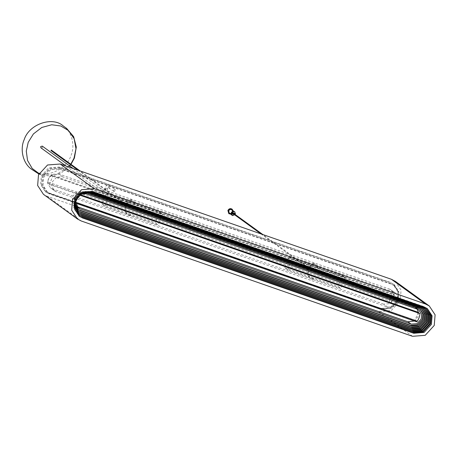 <?xml version="1.0" encoding="UTF-8"?>
<svg xmlns="http://www.w3.org/2000/svg" width="458" height="458" viewBox="0 0 458 458"><rect width="100%" height="100%" fill="white"/><g stroke="black" fill="none" stroke-linecap="round" stroke-linejoin="round"><path stroke-width="0.34" stroke-dasharray="2.29 1.72" d="M113.698 190.253L115.29 189.698C115.897 191.066 115.468 191.656 114.008 191.473L113.698 190.253M40.957 147.854C42.417 148.043 42.846 147.447 42.239 146.085M125.097 204.016L125.498 203.879L125.177 204.32L125.097 204.016M51.273 150.064L50.953 150.505M31.808 169.391L37.642 172.437C48.737 177.555 67.005 168.412 70.858 155.806C75.278 146.337 72.272 131.841 63.273 125.99M231.971 215.266L232.343 215.443C235.006 215.3 235.75 214.041 234.588 211.665M231.359 212.752L231.943 215.065C234.719 215.42 235.532 214.298 234.387 211.699C233.156 211.064 232.143 211.413 231.359 212.752M234.874 214.962L235.183 214.539L233.145 214.172L233.746 214.607L234.611 214.092M229.298 213.147C232.074 213.502 232.887 212.38 231.742 209.781M228.788 213.611C232.326 213.978 233.403 212.495 232.023 209.151M230.643 214.121C232.429 213.623 233.242 212.501 233.082 210.754M235.441 213.892L234.525 213.571M233.769 214.046L235.051 214.413M233.62 213.943L233.883 213.296M233.838 213.651L234.582 214.189M233.643 212.93L234.027 213.399M233.019 213.05L231.462 212.455M307.85 267.627L308.245 267.483L307.925 267.93L307.85 267.627M234.153 213.76L233.832 214.207M418.234 312.316L414.931 320.463L416.603 321.802M78.152 196.07L78.163 194.587L76.394 193.431L73.165 201.509L74.837 202.848L75.267 202.739M76.463 193.356L418.165 312.385M389.437 300.917C390.268 297.626 391.384 295.278 392.798 293.87L394.481 295.215L391.178 303.368L389.5 302.148L389.437 300.917L47.672 181.958C48.502 178.672 49.619 176.324 51.027 174.916L52.716 176.261L49.487 184.339L47.735 183.194L47.672 181.958M392.741 293.841L50.975 174.882L392.741 293.841M49.412 184.414L391.178 303.368M287.578 269.871L284.716 267.798L289.05 256.967L291.906 259.045L287.578 269.871L340.878 288.42L338.021 286.347L342.349 275.521L289.05 256.967M284.716 267.798L338.021 286.347M342.349 275.521L345.212 277.594L291.906 259.045M345.212 277.594L340.878 288.42M104.825 206.26L101.968 204.188L106.296 193.362L109.159 195.434L104.825 206.26L158.13 224.815L155.268 222.743L159.602 211.917L106.296 193.362M101.968 204.188L155.268 222.743M159.602 211.917L162.458 213.989L109.159 195.434M162.458 213.989L158.13 224.815M59.792 167.628L49.504 168.429L42.17 176.45L41.466 185.089L46.195 192.274L49.292 193.889L380.524 309.179L390.811 308.377L398.151 300.356L398.849 291.717L394.126 284.533L391.029 282.918L59.792 167.628L58.985 167.038L48.697 167.84L41.357 175.861L40.659 184.5L45.382 191.684L49.292 193.889M47.489 192.194L46.676 191.604L42.222 184.837L42.886 176.702L49.796 169.139L59.488 168.389L60.301 168.973L50.609 169.729L43.693 177.286L43.035 185.427L47.489 192.194L50.403 193.717L381.64 309.007L391.332 308.251L398.248 300.694L398.907 292.559L394.452 285.786L391.533 284.263L60.301 168.973L248.757 234.57M46.676 191.604L50.403 193.717L381.629 309.001L380.827 308.417L390.519 307.667L397.435 300.105L398.094 291.969L393.645 285.202L391.533 284.263M380.524 309.179L379.716 308.589L390.004 307.787L397.338 299.767L398.042 291.133L393.313 283.949L391.029 282.918M387.64 307.072L393.514 306.614L397.704 302.034L398.105 297.105L395.409 293L393.64 292.078L62.403 176.788L56.529 177.24L52.338 181.826L51.937 186.755L54.639 190.86L56.408 191.782L387.64 307.072L383.586 304.135L389.466 303.677L393.657 299.097L394.052 294.162L391.355 290.063L389.586 289.135L393.64 292.078M62.403 176.788L58.355 173.845L52.475 174.303L48.285 178.883L47.884 183.818L50.586 187.923L56.408 191.782M85.022 191.616L78.994 194.873L75.307 200.209L74.333 206.352M91.909 191.896L91.102 191.307L81.409 192.062L74.494 199.619L73.835 207.755L78.702 214.813M425.654 308.423L423.146 307.186M424.326 308.543L422.013 307.41M84.209 191.885L75.255 199.883L74.339 205.493M90.776 192.12L89.968 191.53L80.906 192.234L74.448 199.299L73.83 206.901L78.404 213.514M422.963 308.721L420.85 307.69M83.333 192.246L75.267 199.585L74.408 204.549M89.619 192.4L88.806 191.81L80.431 192.463L74.454 198.995L73.887 206.026L78.146 212.163M82.371 192.715L75.347 199.304L74.557 203.489M88.428 192.761L87.621 192.171L79.984 192.766L74.539 198.72L74.019 205.127L77.94 210.743M421.549 308.967L419.665 308.051M81.289 193.356L75.53 199.064L74.831 202.264M87.197 193.219L86.39 192.635L79.578 193.161L74.717 198.474L74.253 204.194L77.797 209.232M420.072 309.299L418.435 308.509M426.948 308.343L424.257 307.015M93.026 191.725L92.213 191.135L81.925 191.936L74.591 199.957L73.887 208.596L79.028 216.067M86.39 192.635L417.622 307.925M75.335 200.713L75.845 198.869L79.973 194.318M87.621 192.171L418.852 307.461M88.806 191.81L420.043 307.1M89.968 191.53L421.2 306.82M91.102 191.307L422.333 306.597M92.213 191.135L423.45 306.425M76.715 206.506L74.9 205.55L72.204 201.451L72.604 196.516L76.795 191.936L82.669 191.478L85.909 193.831M417.146 309.121L413.9 306.768L415.669 307.69L417.118 309.11M418.503 312.511L417.971 316.724L414.318 321.012M413.9 306.768L82.669 191.478M383.586 304.135L52.355 188.845M58.355 173.845L389.586 289.135M58.985 167.038L390.216 282.334M380.827 308.417L49.596 193.127M59.488 168.389L390.726 283.679M379.716 308.589L48.479 193.299M395.243 281.292L401.059 290.132L400.195 300.763L391.166 310.633L378.503 311.617L47.271 196.327L43.458 194.341M123.849 203.581L124.336 205.482C126.608 205.768 127.278 204.846 126.339 202.717C125.326 202.196 124.496 202.482 123.849 203.581M125.71 204.926L126.19 206.827C128.469 207.119 129.139 206.197 128.194 204.062C127.187 203.541 126.356 203.827 125.71 204.926M127.479 203.547L126.849 203.306L127.479 203.547M126.242 206.632L125.612 206.398L126.242 206.632M135.133 204.108L134.503 203.867L135.133 204.108M130.805 214.934L130.175 214.693L130.805 214.934L129.562 215.833L130.072 215.655L129.975 215.266L129.562 215.833L125.99 213.239L126.5 213.062L126.402 212.672L125.99 213.239C123.975 209.976 125.303 209.174 125.612 206.398M306.602 267.191L307.083 269.086C309.362 269.378 310.032 268.457 309.087 266.327C308.079 265.8 307.249 266.092 306.602 267.191M308.457 268.537L308.944 270.438C311.222 270.724 311.887 269.802 310.948 267.672C309.934 267.151 309.11 267.438 308.457 268.537M310.226 267.157L309.597 266.911L310.226 267.157M308.995 270.237L308.36 270.008L308.995 270.237M317.886 267.712L317.257 267.478L317.886 267.712M313.553 278.538L312.923 278.304L313.553 278.538M108.672 186.612L108.981 187.826C110.441 188.015 110.87 187.425 110.269 186.057L108.672 186.612M105.231 188.931L105.191 189.24C105.993 190.471 106.72 190.442 107.372 189.148L107.372 189.148C106.794 188.009 106.079 187.935 105.231 188.931M101.985 191.118L102.294 192.331C103.754 192.515 104.184 191.925 103.582 190.562L101.985 191.118M39.062 173.605L41.397 174.572L56.008 174.83L69.496 165.848M70.44 164.634L70.761 164.193M73.165 201.509L414.931 320.463M73.16 201.629L414.925 320.583M78.163 194.587L79.658 195.108M52.722 176.141L394.487 295.095M52.716 176.261L394.481 295.215M47.735 183.194L389.5 302.148M47.271 196.327L81.312 221.014M412.543 336.304L378.503 311.617M131.606 200.295L131.097 200.472L131.503 199.906L131.606 200.295M135.179 202.888L134.669 203.066L135.081 202.499L135.179 202.888M314.354 263.905L313.845 264.083L314.257 263.516L314.354 263.905M317.932 266.493L317.417 266.671L317.829 266.104L317.932 266.493M312.825 279.26L312.722 278.87L312.316 279.437L312.825 279.26M309.247 276.672L309.15 276.283L308.738 276.85L309.247 276.672M66.044 166.048L102.294 192.331C104.516 194.959 108.523 191.833 107.372 189.148L107.664 187.202L114.008 191.473M73.211 168.544L103.582 190.562L104.911 191.181L105.42 186.87C106.783 184.746 108.397 184.471 110.269 186.057L115.29 189.698M125.498 203.879L80.041 170.92M125.177 204.32L78.249 170.296M69.736 166.019L60.948 173.181L51.021 176.124L41.077 174.922L38.867 174.017M70.681 164.806L71.001 164.365M231.342 214.63L231.943 215.065M233.786 211.264L234.387 211.699M308.245 267.483L262.795 234.53M261.003 233.906L307.925 267.93M46.195 192.274L45.382 191.684M394.126 284.533L393.313 283.949M394.452 285.786L393.645 285.202M395.409 293L391.355 290.063M54.639 190.86L50.586 187.923M79.097 215.111L78.289 214.527M426.066 308.709L425.253 308.12M424.738 308.829L423.931 308.24M78.799 213.817L77.992 213.228M423.375 309.007L422.562 308.417M78.547 212.466L77.734 211.877M78.335 211.046L77.528 210.462M421.961 309.247L421.154 308.658M78.192 209.541L77.385 208.951M420.484 309.579L419.671 308.995M427.354 308.629L426.547 308.039M79.423 216.365L78.616 215.781M74.9 205.55L78.141 207.903M415.669 307.69L418.915 310.043M124.336 205.482L126.19 206.827M126.339 202.717L128.194 204.062M126.849 203.306L128.664 200.696C128.417 200.209 131.933 199.19 131.503 199.906L135.081 202.499L135.156 204.131M127.501 203.57C128.681 201.32 129.877 200.283 131.097 200.472L134.635 203.026L134.503 203.867M130.175 214.693L129.82 215.237L126.402 212.672C125.452 210.949 125.406 208.945 126.265 206.661M307.083 269.086L308.944 270.438M309.087 266.327L310.948 267.672M309.597 266.911L311.417 264.306C311.165 263.814 314.68 262.8 314.257 263.516L317.829 266.104L317.904 267.735M310.249 267.174C311.434 264.924 312.631 263.894 313.845 264.083L317.383 266.636L317.257 267.478M313.575 278.567L312.316 279.437L308.738 276.85C306.723 273.586 308.057 272.779 308.36 270.008M312.923 278.304L312.574 278.842L309.15 276.283C308.205 274.554 308.16 272.55 309.013 270.272"/><path stroke-width="0.69" d="M73.211 168.544L42.239 146.085L40.648 146.64L40.957 147.854L66.044 166.048M78.249 170.296L50.953 150.505L51.273 150.064L80.041 170.92M71.001 164.365L74.402 158.062L76.297 147.087L73.652 136.656L66.691 128.469L63.273 125.99C52.687 116.132 29.123 123.963 24.222 139.576C19.803 149.045 22.808 163.54 31.808 169.391L38.867 174.017M234.588 211.665L234.473 211.579C231.496 211.195 230.626 212.403 231.857 215.191L231.971 215.266M233.408 213.777L233.746 214.607L234.582 214.189L234.244 213.359L233.408 213.777L232.664 213.239L233.145 214.172L231.347 213.205L232.572 215.609L235.183 214.539M232.996 214.092L233.746 214.607M233.798 213.01L235.441 213.892L234.702 211.739L234.215 211.487L231.462 212.455L231.204 213.102L232.618 213.594M233.786 211.264L231.742 209.781C230.511 209.146 229.498 209.495 228.714 210.835L229.298 213.147L231.342 214.63M232.023 209.151L231.908 209.066C230.277 208.224 228.937 208.688 227.895 210.462L228.788 213.611M233.082 210.754L232.137 209.232C230.506 208.39 229.166 208.854 228.124 210.628L228.903 213.697L230.643 214.121M235.298 213.789L235.04 214.436M231.605 212.558L233.643 212.93L234.027 213.399M232.882 212.947L232.664 213.239M231.857 215.191L232.572 215.609M261.003 233.906L233.832 214.207L234.153 213.76L262.795 234.53M416.603 321.802L417.404 321.195L75.639 202.236L74.837 202.848L416.66 321.831L74.894 202.877M418.228 312.31L79.749 194.501L416.734 311.789L419.929 313.541C419.831 315.9 418.99 318.453 417.404 321.195M75.639 202.236L78.152 196.07M74.333 206.352L79.097 215.111L82.016 216.634L413.248 331.924L422.94 331.174L429.856 323.611L430.514 315.476L426.066 308.709L423.146 307.186L91.909 191.896L85.022 191.616M78.702 214.813L82.016 216.634M413.248 331.924L412.44 331.34L422.133 330.584L429.043 323.027L429.764 315.156L425.654 308.423M74.339 205.493L78.799 213.817L81.53 215.237L412.761 330.527L421.824 329.823L428.282 322.758L428.9 315.156L424.738 308.829L422.013 307.41L90.776 192.12L84.209 191.885M412.761 330.527L411.954 329.943L421.011 329.239L427.474 322.174L428.15 314.835L424.326 308.543M78.404 213.514L81.53 215.237M74.408 204.549L78.547 212.466L81.066 213.783L412.303 329.073L420.679 328.42L426.65 321.888L427.222 314.858L423.375 309.007L420.85 307.69L89.619 192.4L83.333 192.246M412.303 329.073L411.49 328.483L419.866 327.831L425.843 321.298L426.472 314.537L422.963 308.721M78.146 212.163L81.066 213.783M74.557 203.489L78.335 211.046L80.637 212.249L411.868 327.539L419.505 326.943L424.95 320.989L425.471 314.577L421.961 309.247L419.665 308.051L88.428 192.761L82.371 192.715M77.94 210.743L80.637 212.249M411.868 327.539L411.061 326.949L418.692 326.354L424.137 320.4L424.721 314.262L421.549 308.967M74.831 202.264L78.192 209.541L80.242 210.606L411.479 325.901L418.291 325.369L423.152 320.056L423.616 314.337L420.484 309.579L418.435 308.509L87.197 193.219L81.289 193.356M77.797 209.232L80.242 210.606M411.479 325.901L410.666 325.312L417.478 324.779L422.339 319.472L422.86 314.016L420.072 309.299M413.757 333.275L424.045 332.474L431.384 324.453L432.083 315.814L427.354 308.629L424.257 307.015L93.026 191.725L82.738 192.526L75.398 200.547L74.7 209.18L79.423 216.365L82.52 217.985L413.757 333.275L412.944 332.685L423.232 331.884L430.572 323.863L431.333 315.493L426.948 308.343M79.028 216.067L82.52 217.985M410.666 325.312L79.434 210.022M79.973 194.318L85.909 193.831L417.146 309.121L418.915 310.043L421.612 314.148L421.211 319.077L417.02 323.657L411.147 324.115L79.91 208.825L78.141 207.903L75.335 200.713M411.061 326.949L79.824 211.659M411.49 328.483L80.253 213.193M411.954 329.943L80.717 214.653M412.44 331.34L81.203 216.05M412.944 332.685L81.713 217.395M417.118 309.11L418.503 312.511M414.318 321.012L407.906 321.768L411.147 324.115M79.91 208.825L76.669 206.472L407.906 321.768M81.312 221.014L77.499 219.027L71.683 210.182L72.547 199.551L81.576 189.681L94.239 188.696L425.471 303.986L429.283 305.973L435.1 314.818L434.236 325.443L425.207 335.319L412.543 336.304L81.312 221.014M77.499 219.027L43.458 194.341L37.642 185.496L38.501 174.87L47.535 164.994L60.193 164.01L391.43 279.3L395.243 281.292L429.283 305.973M69.496 165.848L70.44 164.634M70.761 164.193L74.007 158.25L75.976 148.753L74.173 138.74L68.574 130.633L60.828 125.996L51.72 124.765L41.798 127.473L33.405 133.936L28.224 142.318L26.283 151.083L27.543 160.432L32.18 168.435L39.062 173.605M79.234 194.959L419.929 313.541M94.239 188.696L60.193 164.01M391.43 279.3L425.471 303.986M69.736 166.019L70.681 164.806"/></g></svg>
